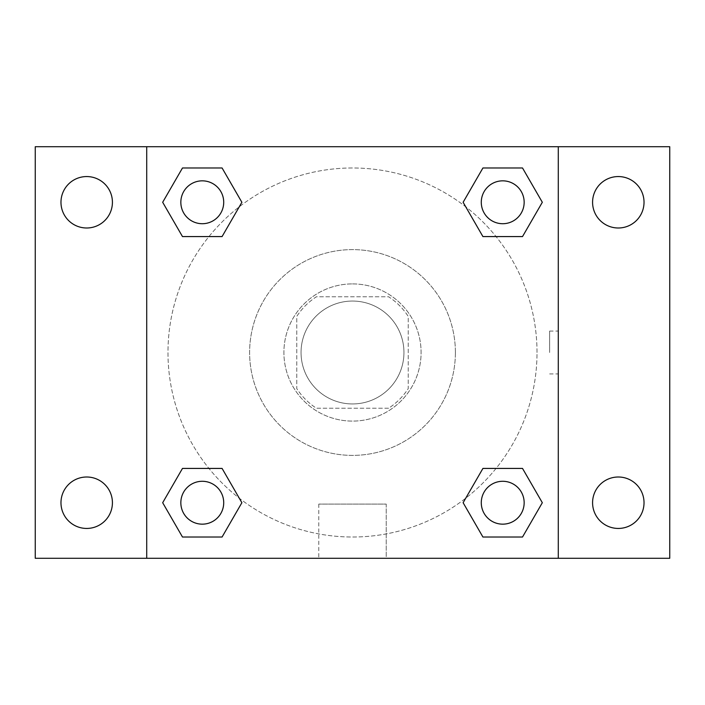 <?xml version="1.0" encoding="UTF-8"?>
<svg xmlns="http://www.w3.org/2000/svg" width="705" height="705" viewBox="0 0 705 705"><rect width="100%" height="100%" fill="white"/><g stroke="black" fill="none" stroke-linecap="round" stroke-linejoin="round"><path stroke-width="0.53" stroke-dasharray="3.52 2.64" d="M403.947 352.5A51.447 51.447 0 0 0 326.776 307.944A51.447 51.447 0 0 0 326.776 397.056A51.447 51.447 0 0 0 403.947 352.5A51.447 51.447 0 0 0 326.776 307.944A51.447 51.447 0 0 0 326.776 397.056A51.447 51.447 0 0 0 403.947 352.5M388.596 408.23L316.404 408.23A66.402 66.402 0 0 1 296.77 388.596L296.77 316.404A66.402 66.402 0 0 1 316.404 296.77L388.596 296.77A66.402 66.402 0 0 1 408.23 316.404L408.23 388.596A66.402 66.402 0 0 1 388.596 408.23L316.404 408.23A66.402 66.402 0 0 1 296.77 388.596L296.77 316.404A66.402 66.402 0 0 1 316.404 296.77L388.596 296.77A66.402 66.402 0 0 1 408.23 316.404L408.23 388.596A66.402 66.402 0 0 1 388.596 408.23M352.5 283.904A68.597 68.597 0 0 1 411.905 386.798A68.597 68.597 0 0 1 293.095 386.798A68.597 68.597 0 0 1 352.5 283.904A68.597 68.597 0 0 0 283.904 352.5A68.597 68.597 0 0 0 352.5 421.096A68.597 68.597 0 0 0 421.096 352.5A68.597 68.597 0 0 0 352.5 283.904M455.395 352.5A102.895 102.895 0 0 0 301.053 263.397A102.895 102.895 0 0 0 301.053 441.603A102.895 102.895 0 0 0 455.395 352.5A102.895 102.895 0 0 0 301.053 263.397A102.895 102.895 0 0 0 301.053 441.603A102.895 102.895 0 0 0 455.395 352.5M86.697 528.442A25.724 25.724 0 0 0 108.975 489.86A25.724 25.724 0 0 0 64.419 489.86A25.724 25.724 0 0 0 86.697 528.442M618.303 528.442A25.724 25.724 0 0 0 640.581 489.86A25.724 25.724 0 0 0 596.025 489.86A25.724 25.724 0 0 0 618.303 528.442M618.303 227.997A25.724 25.724 0 0 0 640.581 189.416A25.724 25.724 0 0 0 596.025 189.416A25.724 25.724 0 0 0 618.303 227.997M86.697 227.997A25.724 25.724 0 0 0 108.975 189.416A25.724 25.724 0 0 0 64.419 189.416A25.724 25.724 0 0 0 86.697 227.997M35.25 146.719L669.75 146.719L669.75 558.281L35.25 558.281L35.25 146.719M146.719 146.719L558.281 146.719L558.281 558.281L146.719 558.281L146.719 146.719L558.281 146.719L558.281 558.281L146.719 558.281L146.719 146.719L146.719 558.281M373.932 146.719L331.068 146.728L373.932 146.719M386.225 558.281L318.775 558.281L386.225 558.281L318.775 558.281L386.225 558.281L386.225 504.093L318.775 504.093L386.225 504.093L318.775 504.093L386.225 504.093L386.225 558.281M537.016 352.5A184.516 184.516 0 0 0 260.242 192.703A184.516 184.516 0 0 0 260.242 512.297A184.516 184.516 0 0 0 537.016 352.5A184.516 184.516 0 0 0 260.242 192.703A184.516 184.516 0 0 0 260.242 512.297A184.516 184.516 0 0 0 537.016 352.5M223.714 502.718A21.432 21.432 0 0 0 191.557 484.159A21.432 21.432 0 0 0 191.557 521.286A21.432 21.432 0 0 0 223.714 502.718A21.432 21.432 0 0 0 191.557 484.159A21.432 21.432 0 0 0 191.557 521.286A21.432 21.432 0 0 0 223.714 502.718A21.432 21.432 0 0 0 191.557 484.159A21.432 21.432 0 0 0 191.557 521.286A21.432 21.432 0 0 0 223.714 502.718M524.159 202.282A21.432 21.432 0 0 0 492.002 183.714A21.432 21.432 0 0 0 492.002 220.841A21.432 21.432 0 0 0 524.159 202.282A21.432 21.432 0 0 0 492.002 183.714A21.432 21.432 0 0 0 492.002 220.841A21.432 21.432 0 0 0 524.159 202.282A21.432 21.432 0 0 0 492.002 183.714A21.432 21.432 0 0 0 492.002 220.841A21.432 21.432 0 0 0 524.159 202.282M223.714 202.282A21.432 21.432 0 0 0 191.557 183.714A21.432 21.432 0 0 0 191.557 220.841A21.432 21.432 0 0 0 223.714 202.282A21.432 21.432 0 0 0 191.557 183.714A21.432 21.432 0 0 0 191.557 220.841A21.432 21.432 0 0 0 223.714 202.282A21.432 21.432 0 0 0 191.557 183.714A21.432 21.432 0 0 0 191.557 220.841A21.432 21.432 0 0 0 223.714 202.282M481.286 502.718A21.432 21.432 0 0 1 513.443 484.159A21.432 21.432 0 0 1 513.443 521.286A21.432 21.432 0 0 1 481.286 502.718A21.432 21.432 0 0 1 513.443 484.159A21.432 21.432 0 0 1 513.443 521.286A21.432 21.432 0 0 1 481.286 502.718M146.719 352.5L146.719 331.068L146.728 352.5M558.281 352.5L558.281 331.068L558.272 352.5M549.644 352.5L549.644 331.068L549.644 352.5M558.281 146.719L558.281 558.281M182.48 537.016L162.679 502.718L182.48 468.428L162.679 502.718L182.48 537.016M222.084 468.428L241.877 502.718L222.075 537.016L241.877 502.718L222.084 468.428M482.916 236.572L463.123 202.282L482.925 167.984L463.123 202.282L482.916 236.572M522.52 167.984L542.321 202.282L522.52 236.572L542.321 202.282L522.52 167.984M182.48 236.572L162.679 202.282L182.48 167.984L162.679 202.282L182.48 236.572M222.084 167.984L241.877 202.282L222.075 236.572L241.877 202.282L222.084 167.984M482.916 537.016L463.123 502.718L482.925 468.428L463.123 502.718L482.916 537.016M522.52 468.428L542.321 502.718L522.52 537.016L542.321 502.718L522.52 468.428M524.159 502.718A21.432 21.432 0 0 0 492.002 484.159A21.432 21.432 0 0 0 492.002 521.286A21.432 21.432 0 0 0 524.159 502.718M549.644 373.932L558.281 373.932M549.644 331.068L558.281 331.068M318.775 504.093L318.775 558.281L318.775 504.093"/><path stroke-width="1.06" d="M35.25 146.719L669.75 146.719L669.75 558.281L35.25 558.281L35.25 146.719M618.303 176.558A25.724 25.724 0 0 1 644.026 202.282A25.724 25.724 0 0 1 618.303 227.997A25.724 25.724 0 0 1 592.579 202.282A25.724 25.724 0 0 1 618.303 176.558M618.303 477.003A25.724 25.724 0 0 1 644.026 502.718A25.724 25.724 0 0 1 618.303 528.442A25.724 25.724 0 0 1 592.579 502.718A25.724 25.724 0 0 1 618.303 477.003M86.697 477.003A25.724 25.724 0 0 1 112.421 502.718A25.724 25.724 0 0 1 86.697 528.442A25.724 25.724 0 0 1 60.974 502.718A25.724 25.724 0 0 1 86.697 477.003M86.697 176.558A25.724 25.724 0 0 1 112.421 202.282A25.724 25.724 0 0 1 86.697 227.997A25.724 25.724 0 0 1 60.974 202.282A25.724 25.724 0 0 1 86.697 176.558M182.48 468.428L222.084 468.428L241.877 502.718L222.075 537.016L182.48 537.016L162.679 502.718L182.48 468.428L222.084 468.428L182.48 468.428M482.916 167.984L522.52 167.984L542.321 202.282L522.52 236.572L482.916 236.572L463.123 202.282L482.925 167.984L522.52 167.984L482.916 167.984M146.719 558.281L146.719 146.719M558.281 146.719L558.281 558.281M182.48 167.984L222.084 167.984L241.877 202.282L222.075 236.572L182.48 236.572L162.679 202.282L182.48 167.984L222.084 167.984L182.48 167.984M482.916 468.428L522.52 468.428L542.321 502.718L522.52 537.016L482.916 537.016L463.123 502.718L482.925 468.428L522.52 468.428L482.916 468.428M522.52 537.016L482.916 537.016L522.52 537.016M524.159 502.718A21.432 21.432 0 0 0 492.002 484.159A21.432 21.432 0 0 0 492.002 521.286A21.432 21.432 0 0 0 524.159 502.718M222.084 537.016L182.48 537.016L222.084 537.016M223.714 502.718A21.432 21.432 0 0 0 191.557 484.159A21.432 21.432 0 0 0 191.557 521.286A21.432 21.432 0 0 0 223.714 502.718M522.52 236.572L482.916 236.572L522.52 236.572M524.159 202.282A21.432 21.432 0 0 0 492.002 183.714A21.432 21.432 0 0 0 492.002 220.841A21.432 21.432 0 0 0 524.159 202.282M222.084 236.572L182.48 236.572L222.084 236.572M223.714 202.282A21.432 21.432 0 0 0 191.557 183.714A21.432 21.432 0 0 0 191.557 220.841A21.432 21.432 0 0 0 223.714 202.282"/></g></svg>
